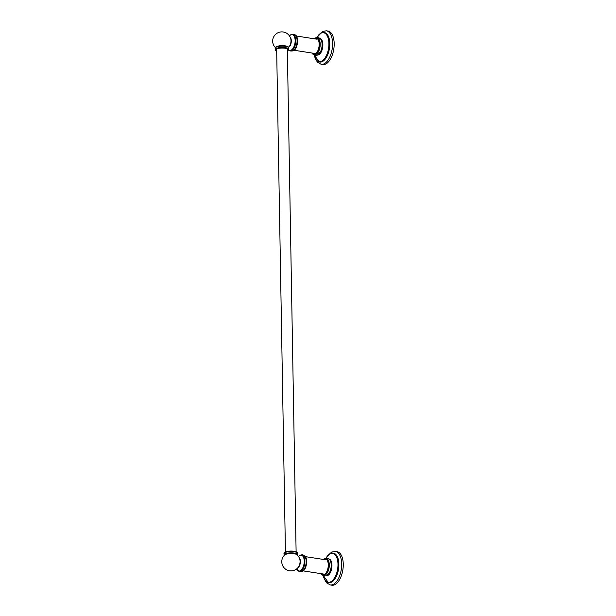 <?xml version="1.0" encoding="UTF-8"?>
<svg xmlns="http://www.w3.org/2000/svg" width="616" height="616" viewBox="0 0 616 616"><rect width="100%" height="100%" fill="white"/><g stroke="black" fill="none" stroke-linecap="round" stroke-linejoin="round"><path stroke-width="0.92" d="M337.067 551.682A16.955 8.509 98.8 0 1 343.189 566.959A16.955 8.509 98.8 0 1 334.757 584.707A16.955 8.509 -81.2 0 1 331.878 585.2L330.284 584.954A16.955 8.509 -81.2 0 0 333.164 584.461A16.955 8.509 98.8 0 0 341.595 566.712A16.955 8.509 98.8 0 0 335.474 551.436L337.067 551.682M328.636 582.628A14.923 7.484 -81.2 0 0 331.385 582.243A14.923 7.484 -81.2 0 0 338.823 566.397A14.923 7.484 -81.2 0 0 333.194 553.145M331.662 562.785A8.277 4.15 98.8 0 1 330.084 572.988M327.92 575.267A8.277 4.15 -81.2 0 0 331.762 568.021A8.277 4.15 -81.2 0 0 330.284 559.952M330.445 553.538A14.923 7.484 98.8 0 1 332.971 553.106A14.923 7.484 98.8 0 1 338.361 566.551A14.923 7.484 98.8 0 1 330.938 582.174A14.923 7.484 98.8 0 1 328.413 582.605A14.923 7.484 98.8 0 1 324.594 579.302M325.14 558.489C328.52 557.726 330.492 559.343 331.038 563.363A8.478 4.25 98.8 0 1 329.66 572.249L326.549 575.721L324.447 576.06L322.615 575.152M323.1 559.382L326.203 558.581A8.478 4.25 98.8 0 1 329.26 566.22A8.478 4.25 98.8 0 1 325.048 575.098A8.478 4.25 -81.2 0 1 323.608 575.336L323.023 575.252A8.478 4.25 -81.2 0 0 324.463 575.005A8.478 4.25 -81.2 0 0 328.675 566.127A8.478 4.25 -81.2 0 0 325.618 558.489A8.478 4.25 -81.2 0 0 324.178 558.735M327.981 31.046A16.955 8.509 98.8 0 1 334.103 46.323A16.955 8.509 98.8 0 1 325.671 64.079A16.955 8.509 -81.2 0 1 322.792 64.564L321.198 64.318A16.955 8.509 -81.2 0 0 324.07 63.833A16.955 8.509 98.8 0 0 332.509 46.077A16.955 8.509 98.8 0 0 326.38 30.8L327.981 31.046M319.542 62A14.923 7.484 -81.2 0 0 322.299 61.608A14.923 7.484 -81.2 0 0 329.737 45.761A14.923 7.484 -81.2 0 0 324.108 32.517M322.576 42.15A8.277 4.15 98.8 0 1 320.998 52.352M318.826 54.632A8.277 4.15 -81.2 0 0 322.676 47.386A8.277 4.15 -81.2 0 0 321.198 39.316M321.352 32.902A14.923 7.484 98.8 0 1 323.885 32.471A14.923 7.484 98.8 0 1 329.275 45.915A14.923 7.484 98.8 0 1 321.852 61.538A14.923 7.484 98.8 0 1 319.319 61.97A14.923 7.484 98.8 0 1 315.507 58.674M316.046 37.853C319.435 37.091 321.398 38.716 321.952 42.727A8.478 4.25 98.8 0 1 320.574 51.613L317.463 55.086L315.361 55.425L313.529 54.516M314.014 38.746L317.109 37.946A8.478 4.25 98.8 0 1 320.174 45.584A8.478 4.25 98.8 0 1 315.954 54.462A8.478 4.25 -81.2 0 1 314.514 54.709L313.937 54.616A8.478 4.25 -81.2 0 0 315.369 54.37A8.478 4.25 -81.2 0 0 319.589 45.492A8.478 4.25 -81.2 0 0 316.524 37.853A8.478 4.25 -81.2 0 0 315.092 38.1M298.837 566.397A7.207 3.619 -81.2 0 0 298.891 566.789M300.731 555.193C302.641 554.207 304.242 555.055 305.544 557.726A8.177 4.104 98.8 0 1 303.657 569.908A8.177 4.104 98.8 0 1 302.071 571.255M301.686 555.101A8.177 4.104 98.8 0 1 301.902 555.124A8.177 4.104 98.8 0 1 304.851 562.493A8.177 4.104 98.8 0 1 300.785 571.055A8.177 4.104 -81.2 0 1 299.399 571.286A8.177 4.104 -81.2 0 1 299.184 571.248M296.635 568.907A8.016 4.019 -81.2 0 0 300.215 570.801A8.016 4.019 -81.2 0 0 304.235 561.122A8.016 4.019 -81.2 0 0 299.946 555.432A8.016 4.019 -81.2 0 0 298.544 556.556M297.821 567.783A5.305 2.664 -81.2 0 0 300.269 563.147A5.305 2.664 -81.2 0 0 299.338 557.988M299.838 559.413A5.567 2.795 98.8 0 1 298.729 566.574A9.178 9.178 0 0 1 283.322 566.82A9.178 9.178 0 0 1 284.792 554.893A6.345 1.786 179 0 1 285.408 554.5A6.345 1.786 179 0 1 294.125 553.753A6.345 1.786 179 0 1 296.858 554.685A9.178 9.178 0 0 1 299.838 559.413M289.751 45.761A7.207 3.619 -81.2 0 0 289.797 46.154M290.313 50.658L288.604 49.942A8.177 4.104 -81.2 0 0 289.882 50.589A8.177 4.104 -81.2 0 0 291.268 50.35A8.177 4.104 -81.2 0 0 295.341 41.788A8.177 4.104 -81.2 0 0 292.384 34.419L292.816 34.488A8.177 4.104 -81.2 0 1 295.765 41.857A8.177 4.104 -81.2 0 1 291.699 50.42A8.177 4.104 98.8 0 1 290.313 50.658A8.177 4.104 98.8 0 1 290.098 50.612M292.985 50.62A8.177 4.104 -81.2 0 0 294.571 49.272A8.177 4.104 -81.2 0 0 296.45 37.091C295.156 34.419 293.547 33.58 291.645 34.558M288.642 49.858A8.016 4.019 -81.2 0 0 291.122 50.173A8.016 4.019 -81.2 0 0 295.141 40.487A8.016 4.019 -81.2 0 0 290.86 34.796A8.016 4.019 -81.2 0 0 289.458 35.928M288.735 47.147A5.305 2.664 -81.2 0 0 291.183 42.512A5.305 2.664 -81.2 0 0 290.252 37.353M276.23 46.77A6.345 1.786 -1 0 1 276.546 46.6A6.345 1.786 -1 0 1 285.254 45.853A6.345 1.786 -1 0 1 287.68 46.57M275.337 47.532A9.178 9.178 0 0 1 277.878 32.794A9.178 9.178 0 0 1 290.744 38.777A5.567 2.795 98.8 0 1 289.635 45.938A9.178 9.178 0 0 1 288.596 47.301M275.329 49.727L275.113 48.14L275.906 47.332A6.676 1.879 -1 0 1 285.439 46.354A6.676 1.879 179 0 1 288.019 47.124L288.835 47.886L288.681 49.496M275.298 47.863L275.298 47.755A6.676 1.879 -1 0 1 278.678 46.054A6.676 1.879 -1 0 1 285.431 45.969A6.676 1.879 -1 0 1 288.65 47.517L288.65 47.625M288.319 50.235A6.676 1.879 179 0 0 288.681 49.603L288.681 49.218A6.676 1.879 179 0 0 285.462 47.671A6.676 1.879 -1 0 0 278.709 47.748A6.676 1.879 -1 0 0 275.329 49.449L275.329 49.834A6.676 1.879 179 0 0 275.722 50.45M297.466 555.239A6.676 1.879 179 0 0 297.505 555.024L297.497 554.639A6.676 1.879 -1 0 0 294.286 553.091A6.676 1.879 179 0 0 287.533 553.168A6.676 1.879 179 0 0 284.145 554.87L284.153 555.255A6.676 1.879 179 0 0 284.207 555.47M297.505 555.024A6.676 1.879 179 0 0 294.294 553.476A6.676 1.879 179 0 0 287.541 553.553A6.676 1.879 179 0 0 284.153 555.255M284.153 555.147L283.945 553.553L284.731 552.76A6.676 1.879 179 0 1 294.263 551.774A6.676 1.879 -1 0 1 296.843 552.544L297.667 553.322L297.505 554.916M296.773 554.184A6.676 1.879 -1 0 1 296.381 554.385M284.861 554.392A6.676 1.879 179 0 0 285.254 554.577M323.292 575.644A14.599 7.323 -81.2 0 0 330.653 581.82A14.599 7.323 -81.2 0 0 337.976 564.171A14.599 7.323 -81.2 0 0 330.161 553.799A14.599 7.323 -81.2 0 0 325.995 558.188M326.495 575.752A8.478 4.25 -81.2 0 0 327.535 575.483A8.478 4.25 -81.2 0 0 331.724 566.99A8.478 4.25 -81.2 0 0 329.075 559.058M321.005 573.65A8.478 4.25 -81.2 0 0 323.023 575.252L320.897 573.635M321.051 573.658A8.147 4.089 -81.2 0 0 324.17 574.643A8.147 4.089 -81.2 0 0 328.259 564.795A8.147 4.089 -81.2 0 0 323.893 559.012A8.147 4.089 -81.2 0 0 323.254 559.405M314.206 55.009A14.599 7.323 -81.2 0 0 321.567 61.184A14.599 7.323 -81.2 0 0 328.89 43.536A14.599 7.323 -81.2 0 0 321.075 33.172A14.599 7.323 -81.2 0 0 316.909 37.561M317.402 55.117A8.478 4.25 -81.2 0 0 318.449 54.847A8.478 4.25 -81.2 0 0 322.638 46.354A8.478 4.25 -81.2 0 0 319.989 38.431M311.919 53.022A8.478 4.25 -81.2 0 0 313.937 54.616L311.804 52.999M311.965 53.022A8.147 4.089 -81.2 0 0 315.084 54.008A8.147 4.089 -81.2 0 0 319.165 44.16A8.147 4.089 -81.2 0 0 314.807 38.377A8.147 4.089 -81.2 0 0 314.168 38.777M303.75 570.362A8.016 4.019 -81.2 0 0 305.767 557.326M301.47 571.579A8.177 4.104 -81.2 0 0 302.502 571.317A8.177 4.104 -81.2 0 0 306.537 563.109A8.177 4.104 -81.2 0 0 303.957 555.47M296.812 569.284A8.177 4.104 -81.2 0 0 298.968 571.225A8.177 4.104 -81.2 0 0 300.362 570.986A8.177 4.104 -81.2 0 0 304.427 562.423A8.177 4.104 -81.2 0 0 301.47 555.055A8.177 4.104 -81.2 0 0 300.084 555.293M299.961 555.355A8.177 4.104 -81.2 0 0 298.829 556.248M294.664 49.727A8.016 4.019 -81.2 0 0 296.681 36.691M292.377 50.943A8.177 4.104 -81.2 0 0 293.409 50.681A8.177 4.104 -81.2 0 0 297.451 42.473A8.177 4.104 -81.2 0 0 294.872 34.843M289.435 35.89L290.929 34.665L292.384 34.419A8.177 4.104 -81.2 0 0 290.998 34.658A8.177 4.104 -81.2 0 0 289.743 35.62M287.372 50.851L288.681 49.603A6.676 1.879 179 0 0 285.47 48.056A6.676 1.879 179 0 0 278.717 48.133A6.676 1.879 179 0 0 275.329 49.834L276.692 51.036M287.372 50.835A6.506 1.833 179 0 0 285.385 48.256A6.506 1.833 179 0 0 277.254 48.703A6.506 1.833 179 0 0 276.692 51.02M284.122 553.284L284.115 553.176A6.676 1.879 -1 0 1 287.503 551.474A6.676 1.879 -1 0 1 294.255 551.389A6.676 1.879 -1 0 1 297.466 552.937L297.474 553.053M284.484 552.544A6.506 1.833 -1 0 1 294.163 551.274A6.506 1.833 -1 0 1 297.081 552.321M335.474 551.436L331.747 552.044L327.704 555.632M330.284 584.954L326.495 582.821L324.155 578.609M332.971 553.106L330.299 553.561L325.918 558.212M323.231 575.606L328.413 582.605M328.69 558.966C333.603 559.336 332.525 573.55 327.673 575.46L326.095 575.721M326.38 30.8L322.661 31.408L318.618 34.997M321.198 64.318L317.402 62.185L315.061 57.973M323.885 32.471L321.213 32.925L316.832 37.576M314.137 54.97L319.319 61.97M319.604 38.331C324.517 38.7 323.439 52.914 318.588 54.824L317.009 55.093M323.862 574.097L303.226 570.901M326.072 559.844L305.428 556.648M301.108 571.556L302.572 571.309C307.222 569.523 308.231 555.647 303.611 555.386M298.629 571.14L301.178 571.663L303.657 569.908M298.521 556.518L300.015 555.301L301.902 555.124M296.604 568.938L299.399 571.286M316.986 39.208L296.342 36.013M314.776 53.461L294.132 50.266M294.525 34.758C299.137 35.012 298.136 48.887 293.478 50.674L292.022 50.92M289.543 50.504L290.906 51.089L292.762 50.782L294.571 49.272M284.115 553.176C285.3 551.389 288.658 550.758 294.194 551.266C296.966 552.028 298.059 552.583 297.466 552.937M285.431 551.921L276.653 48.926M296.111 551.736L287.333 48.733"/></g></svg>
